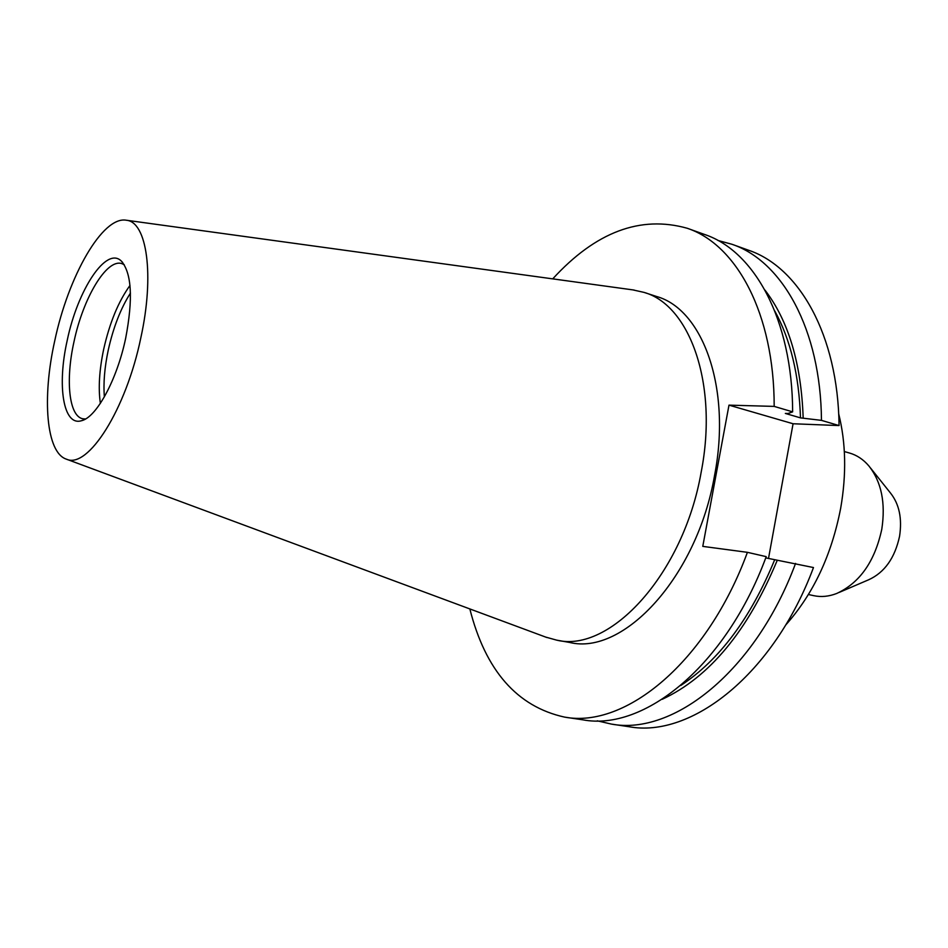 <?xml version="1.0" encoding="UTF-8"?>
<svg xmlns="http://www.w3.org/2000/svg" width="948" height="948" viewBox="0 0 948 948"><rect width="100%" height="100%" fill="white"/><g stroke="black" fill="none" stroke-linecap="round" stroke-linejoin="round"><path stroke-width="1.42" d="M632.778 289.875L643.976 292.375C689.753 305.055 718.406 383.976 701.212 471.95C683.532 574.156 609.931 653.362 556.642 640.137L545.586 637.056M643.976 292.375L656.632 296.511C702.658 309.285 731.607 387.922 714.567 475.422C697.064 577.071 623.346 655.732 569.748 642.471L556.642 640.137M140.849 337.725C126.013 409.903 87.785 469.379 66.407 459.164C46.168 452.694 41.913 397.994 54.711 340.936C68.327 276.069 102.657 215.658 126.404 220.244C146.881 221.856 154.678 274.932 140.849 337.725M67.201 340.474C77.653 289.721 106.425 245.781 121.427 261.162C131.736 273.32 133.147 299.023 125.657 338.294C116.971 379.982 96.281 417.677 81.35 420.758C63.22 426.304 56.975 385.552 67.201 340.474M85.498 418.98L82.808 418.779C68.955 416.208 65.365 380.255 73.968 341.825C83.069 298.134 106.543 258.531 121.771 263.591L124.247 264.682M100.37 403.386C98.177 388.17 99.291 370.111 103.688 349.208C109.672 322.687 118.429 301.44 129.983 285.455M104.375 396.868C103.273 383.099 104.553 367.516 108.25 350.12C113.298 327.427 120.704 308.42 130.445 293.098M870.537 468.028L890.528 493.09C899.249 504.123 902.259 518.509 899.569 536.248C894.888 557.945 884.626 572.438 868.771 579.726L839.3 592.37M844.336 451.556L849.574 453.049C856.885 455.159 863.296 459.425 868.806 465.859C881.45 481.833 885.776 502.973 881.782 529.292C874.779 561.489 859.777 582.878 836.752 593.46C828.86 596.529 821.193 597.264 813.763 595.676L808.431 594.514M838.672 413.719C845.9 442.621 846.576 474.095 840.698 508.116C831.597 555.22 813.218 594.242 785.56 625.182M717.897 240.448L731.927 244.264L748.576 250.236C798.927 267.087 838.079 334.857 839.063 425.569L821.466 420.367L800.479 417.878L785.347 413.435L788.037 413.518L792.647 411.859L774.184 406.396L728.988 405.14L702.776 546.38L747.415 552.329C706.983 662.498 625.253 728.68 564.558 717.103C517.075 706.627 485.495 670.568 469.841 608.936M768.496 558.514L793.073 423.756L839.063 425.569M765.759 557.886L813.479 567.544C773.627 674.466 691.175 738.409 628.915 726.701L611.424 724.094L597.252 720.824M552.731 278.866C595.652 231.94 640.516 215.078 687.324 228.29C736.466 244.667 774.232 313.397 774.184 406.396M687.324 228.29L704.731 234.523C754.229 251.042 792.398 319.5 792.647 411.859M747.415 552.329L766.221 556.654C725.955 665.899 644 731.441 582.842 719.828L564.558 717.103M774.812 311.051C790.549 339.668 799.093 375.278 800.479 417.878M774.611 559.924C750.615 618.191 719.342 660.057 680.771 685.499M765 290.135C788.535 320.874 801.25 363.487 803.169 417.973M777.265 560.28C747.806 630.894 709.46 677.228 662.237 699.292M731.927 244.264C781.97 261.008 820.767 329.039 821.466 420.367M795.562 563.42C755.556 671.22 673.281 735.766 611.424 724.094M793.073 423.756L728.988 405.14M66.407 459.164L546.878 637.53M122.648 262.454L121.427 261.162M83.033 420.189L81.35 420.758M126.404 220.244L634.141 290.064"/></g></svg>
